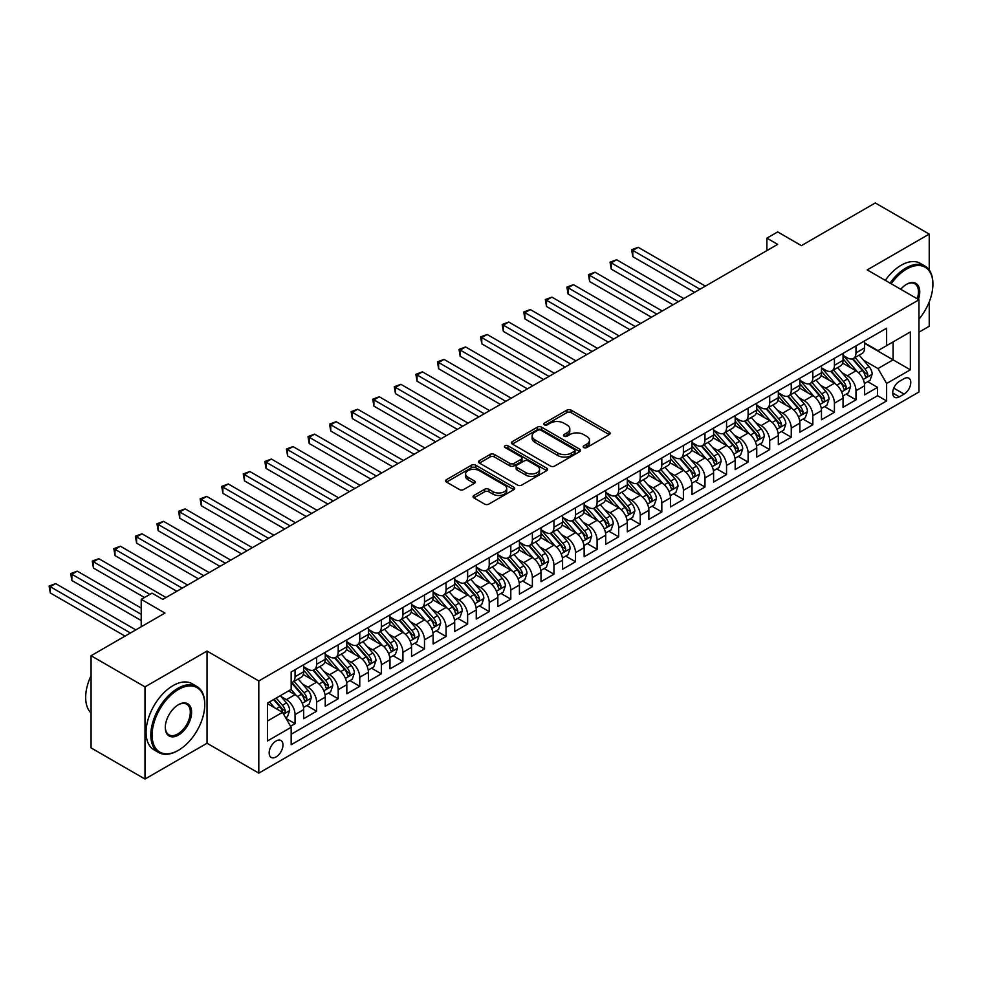 <?xml version="1.0" encoding="UTF-8"?>
<svg xmlns="http://www.w3.org/2000/svg" width="982" height="982" viewBox="0 0 982 982"><rect width="100%" height="100%" fill="white"/><g stroke="black" fill="none" stroke-linecap="round" stroke-linejoin="round"><path stroke-width="1.47" d="M583.774 447.559A2.099 1.215 0 0 0 586.745 447.559L609.245 434.572A2.995 1.731 0 0 0 610.117 433.357A2.995 1.731 0 0 0 609.245 432.129L571.119 410.12A2.995 1.731 0 0 0 566.884 410.12L544.384 423.107A2.099 1.215 0 0 0 543.77 423.966A2.099 1.215 0 0 0 544.384 424.825A2.099 1.215 0 0 0 547.355 424.825L550.264 423.144A9.587 5.536 0 0 1 563.815 423.144L566.995 424.973A9.587 5.536 0 0 1 569.806 428.888A9.587 5.536 0 0 1 566.995 432.804L564.085 434.486A2.099 1.215 0 0 0 563.472 435.333A2.099 1.215 0 0 0 564.085 436.192A2.099 1.215 0 0 0 567.044 436.192L569.965 434.51A9.587 5.536 0 0 1 583.517 434.51L586.684 436.352A9.587 5.536 0 0 1 589.495 440.255A9.587 5.536 0 0 1 586.684 444.171L583.774 445.853A2.099 1.215 0 0 0 583.161 446.712A2.099 1.215 0 0 0 583.774 447.559L583.774 445.853M276.065 756.938A9.759 5.634 120 0 0 282.448 748.333A9.759 5.634 120 0 0 280.95 740.502A9.759 5.634 120 0 0 276.065 740.993A9.759 5.634 120 0 0 269.682 749.597A9.759 5.634 120 0 0 271.179 757.417A9.759 5.634 120 0 0 276.065 756.938M473.925 495.456A2.995 1.731 0 0 0 473.042 496.683A2.995 1.731 0 0 0 473.925 497.911L484.617 504.085A2.995 1.731 0 0 0 488.852 504.085L513.844 489.65A2.995 1.731 0 0 0 514.715 488.435A2.995 1.731 0 0 0 513.844 487.207L475.718 465.198A2.995 1.731 0 0 0 471.483 465.198L446.503 479.633A2.995 1.731 0 0 0 445.619 480.849A2.995 1.731 0 0 0 446.503 482.076L459.416 489.527A2.995 1.731 0 0 0 463.651 489.527L474.343 483.353A2.995 1.731 0 0 0 475.227 482.137A2.995 1.731 0 0 0 474.343 480.91L467.935 477.215A8.016 4.628 0 0 1 465.591 473.938A8.016 4.628 0 0 1 470.538 469.666A8.016 4.628 0 0 1 479.265 470.673L504.367 485.157A8.016 4.628 0 0 1 506.712 488.435A8.016 4.628 0 0 1 501.765 492.706A8.016 4.628 0 0 1 493.038 491.7L488.852 489.282A2.995 1.731 0 0 0 484.617 489.282L473.925 495.456L473.925 497.911L484.617 491.773L484.617 489.282M929.23 269.989L929.23 234.097L875.293 202.955L801.398 245.623L777.67 231.912L766.881 238.147L777.67 244.371L162.803 599.364L152.014 593.14L141.224 599.364L141.224 626.774M145.005 686.872L145.005 779.045L207.03 743.239L207.03 651.054L145.005 686.872L91.068 655.731L164.951 613.063L141.224 599.364M207.03 651.054L258.806 680.956L918.98 299.805L918.98 391.978L258.806 773.129L258.806 680.956M929.23 234.097L867.204 269.903L918.98 299.805M550.472 466.057A2.995 1.731 0 0 0 554.707 466.057L579.699 451.634A2.995 1.731 0 0 0 580.583 450.407A2.995 1.731 0 0 0 579.699 449.179L541.585 427.182A2.995 1.731 0 0 0 537.35 427.182L512.358 441.605A2.995 1.731 0 0 0 511.487 442.821A2.995 1.731 0 0 0 512.358 444.048L550.472 466.057M505.89 448.013A2.099 1.215 0 0 1 508.013 448.308L508.013 445.828L546.765 468.193A2.995 1.731 0 0 1 547.649 469.421A2.995 1.731 0 0 1 546.765 470.636L521.786 485.071A2.995 1.731 0 0 1 517.551 485.071L479.425 463.062L479.425 460.619A2.995 1.731 0 0 0 478.553 461.835A2.995 1.731 0 0 0 479.425 463.062M479.425 460.619L490.128 454.445A2.995 1.731 0 0 1 494.363 454.445L509.818 463.369A2.995 1.731 0 0 0 514.052 463.369L521.147 459.269A2.995 1.731 0 0 0 522.019 458.054A2.995 1.731 0 0 0 521.147 456.826L505.055 447.534A2.099 1.215 0 0 1 504.441 446.675A2.099 1.215 0 0 1 505.73 445.558A2.099 1.215 0 0 1 508.013 445.828M145.005 779.045L91.068 747.903L91.068 655.731M918.98 332.186L929.23 326.27L929.23 301.891M290.574 726.263L295.054 723.673L286.093 718.505M280.999 696.508L286.425 699.638A12.201 7.046 60 0 1 295.054 714.589L303.684 709.605L303.684 718.689L316.621 711.226L306.814 705.555M302.579 684.049L307.992 687.179A12.201 7.046 60 0 1 316.621 702.13L325.251 697.146L325.251 706.242L338.201 698.767L328.381 693.096M324.146 671.602L329.571 674.72A12.201 7.046 60 0 1 338.201 689.671L346.83 684.687L346.83 693.783L359.768 686.308L349.96 680.636M345.725 659.143L351.139 662.273A12.201 7.046 60 0 1 359.768 677.212L368.397 672.228L368.397 681.324L381.347 673.848L371.527 668.19M367.305 646.684L372.718 649.814A12.201 7.046 60 0 1 381.347 664.765L389.977 659.781L389.977 668.877L402.927 661.402L393.107 655.731M388.872 634.225L394.298 637.355A12.201 7.046 60 0 1 402.927 652.306L411.556 647.322L411.556 656.418L424.494 648.942L414.674 643.271M410.451 621.778L415.865 624.896A12.201 7.046 60 0 1 424.494 639.847L433.123 634.863L433.123 643.959L446.073 636.483L436.253 630.812M432.019 609.319L437.444 612.449A12.201 7.046 60 0 1 446.073 627.388L454.703 622.416L454.703 631.5L467.641 624.024L457.833 618.365M453.598 596.86L459.011 599.99A12.201 7.046 60 0 1 467.641 614.941L476.27 609.957L476.27 619.053L489.22 611.577L479.4 605.906M475.178 584.4L480.591 587.531A12.201 7.046 60 0 1 489.22 602.482L497.849 597.498L497.849 606.594L510.8 599.118L500.98 593.447M496.745 571.954L502.17 575.084A12.201 7.046 60 0 1 510.8 590.022L519.429 585.039L519.429 594.135L532.367 586.659L522.547 581M518.324 559.495L523.737 562.625A12.201 7.046 60 0 1 532.367 577.563L540.996 572.592L540.996 581.675L553.946 574.2L544.126 568.541M539.891 547.035L545.317 550.165A12.201 7.046 60 0 1 553.946 565.116L562.576 560.133L562.576 569.229L575.513 561.753L565.706 556.082M561.471 534.589L566.884 537.706A12.201 7.046 60 0 1 575.513 552.657L584.143 547.674L584.143 556.769L597.093 549.294L587.273 543.623M583.05 522.129L588.463 525.26A12.201 7.046 60 0 1 597.093 540.198L605.722 535.215L605.722 544.31L618.672 536.835L608.852 531.176M604.617 509.67L610.043 512.8A12.201 7.046 60 0 1 618.672 527.751L627.302 522.768L627.302 531.851L640.239 524.388L630.419 518.717M626.197 497.211L631.61 500.341A12.201 7.046 60 0 1 640.239 515.292L648.869 510.309L648.869 519.404L661.819 511.929L651.999 506.258M647.764 484.764L653.19 487.882A12.201 7.046 60 0 1 661.819 502.833L670.448 497.849L670.448 506.945L683.386 499.47L673.578 493.799M669.343 472.305L674.757 475.435A12.201 7.046 60 0 1 683.386 490.374L692.015 485.39L692.015 494.486L704.966 487.011L695.146 481.352M690.923 459.846L696.336 462.976A12.201 7.046 60 0 1 704.966 477.927L713.595 472.943L713.595 482.027L726.545 474.564L716.725 468.893M712.49 447.387L717.916 450.517A12.201 7.046 60 0 1 726.545 465.468L735.174 460.484L735.174 469.58L748.112 462.105L738.292 456.434M734.07 434.94L739.483 438.058A12.201 7.046 60 0 1 748.112 453.009L756.741 448.025L756.741 457.121L769.692 449.646L759.872 443.974M755.637 422.481L761.062 425.611A12.201 7.046 60 0 1 769.692 440.55L778.321 435.566L778.321 444.662L791.259 437.186L781.451 431.528M777.216 410.022L782.629 413.152A12.201 7.046 60 0 1 791.259 428.103L799.888 423.119L799.888 432.203L812.838 424.74L803.018 419.068M798.796 397.563L804.209 400.693A12.201 7.046 60 0 1 812.838 415.644L821.468 410.66L821.468 419.756L834.418 412.28L824.598 406.609M820.363 385.116L825.788 388.234A12.201 7.046 60 0 1 834.418 403.185L843.047 398.201L843.047 407.297L855.985 399.821L855.985 390.726A12.201 7.046 -120 0 0 847.356 375.787L841.942 372.657M846.165 394.15L855.985 399.821M303.684 709.605A12.201 7.046 -120 0 0 295.054 694.655L288.573 690.923M325.251 697.146A12.201 7.046 -120 0 0 316.621 682.195L303.278 674.499M346.83 684.687A12.201 7.046 -120 0 0 338.201 669.749L324.858 662.04M368.397 672.228A12.201 7.046 -120 0 0 359.768 657.289L346.425 649.581M389.977 659.781A12.201 7.046 -120 0 0 381.347 644.83L368.005 637.134M411.556 647.322A12.201 7.046 -120 0 0 402.927 632.371L389.584 624.675M433.123 634.863A12.201 7.046 -120 0 0 424.494 619.924L411.151 612.216M454.703 622.416A12.201 7.046 -120 0 0 446.073 607.465L432.731 599.757M476.27 609.957A12.201 7.046 -120 0 0 467.641 595.006L454.298 587.31M497.849 597.498A12.201 7.046 -120 0 0 489.22 582.547L475.877 574.851M519.429 585.039A12.201 7.046 -120 0 0 510.8 570.1L497.457 562.391M540.996 572.592A12.201 7.046 -120 0 0 532.367 557.641L519.024 549.932M562.576 560.133A12.201 7.046 -120 0 0 553.946 545.182L540.603 537.485M584.143 547.674A12.201 7.046 -120 0 0 575.513 532.723L562.17 525.026M605.722 535.215A12.201 7.046 -120 0 0 597.093 520.276L583.75 512.567M627.302 522.768A12.201 7.046 -120 0 0 618.672 507.817L605.329 500.108M648.869 510.309A12.201 7.046 -120 0 0 640.239 495.358L626.897 487.661M670.448 497.849A12.201 7.046 -120 0 0 661.819 482.899L648.476 475.202M692.015 485.39A12.201 7.046 -120 0 0 683.386 470.452L670.043 462.743M713.595 472.943A12.201 7.046 -120 0 0 704.966 457.993L691.623 450.284M735.174 460.484A12.201 7.046 -120 0 0 726.545 445.533L713.202 437.837M756.741 448.025A12.201 7.046 -120 0 0 748.112 433.074L734.769 425.378M778.321 435.566A12.201 7.046 -120 0 0 769.692 420.627L756.349 412.919M799.888 423.119A12.201 7.046 -120 0 0 791.259 408.168L777.916 400.46M821.468 410.66A12.201 7.046 -120 0 0 812.838 395.709L799.495 388.013M843.047 398.201A12.201 7.046 -120 0 0 834.418 383.262L821.075 375.554M904.103 378.647L899.352 381.384A9.464 5.462 120 0 0 893.178 389.719A9.464 5.462 120 0 0 894.627 397.305A9.464 5.462 120 0 0 899.352 396.838L904.103 394.089A9.464 5.462 120 0 0 910.277 385.754A9.464 5.462 120 0 0 908.829 378.18A9.464 5.462 120 0 0 904.103 378.647M267.435 721.058L282.534 712.343L291.163 727.294L291.163 744.724L886.623 400.938L886.623 383.508L877.994 368.557L863.509 360.198M291.163 727.294L267.435 740.993L267.435 703.124L291.163 689.425L291.163 671.983L886.623 328.197L886.623 345.639L910.351 331.941L910.351 369.809L886.623 383.508M303.684 666.753L307.992 669.245A12.201 7.046 60 0 0 314.093 669.847L322.722 664.863A12.201 7.046 -120 0 0 325.251 659.278L325.251 652.306M325.251 654.294L329.571 656.786A12.201 7.046 60 0 0 335.672 657.388L344.301 652.416A12.201 7.046 -120 0 0 346.83 646.819L346.83 639.847M346.83 641.835L351.139 644.327A12.201 7.046 60 0 0 357.239 644.941L365.881 639.957A12.201 7.046 -120 0 0 368.397 634.372L368.397 627.388M368.397 629.388L372.718 631.88A12.201 7.046 60 0 0 378.819 632.482L387.448 627.498A12.201 7.046 -120 0 0 389.977 621.913L389.977 614.941M389.977 616.929L394.298 619.421A12.201 7.046 60 0 0 400.398 620.023L409.028 615.039A12.201 7.046 -120 0 0 411.556 609.454L411.556 602.482M411.556 604.47L415.865 606.962A12.201 7.046 60 0 0 421.965 607.563L430.595 602.592A12.201 7.046 -120 0 0 433.123 596.995L433.123 590.022M433.123 592.023L437.444 594.503A12.201 7.046 60 0 0 443.545 595.117L452.174 590.133A12.201 7.046 -120 0 0 454.703 584.548L454.703 577.563M454.703 579.564L459.011 582.056A12.201 7.046 60 0 0 465.112 582.657L473.754 577.674A12.201 7.046 -120 0 0 476.27 572.089L476.27 565.116M476.27 567.105L480.591 569.597A12.201 7.046 60 0 0 486.691 570.198L495.321 565.215A12.201 7.046 -120 0 0 497.849 559.63L497.849 552.657M497.849 554.646L502.17 557.138A12.201 7.046 60 0 0 508.271 557.751L516.9 552.768A12.201 7.046 -120 0 0 519.429 547.17L519.429 540.198M519.429 542.199L523.737 544.691A12.201 7.046 60 0 0 529.838 545.292L538.467 540.309A12.201 7.046 -120 0 0 540.996 534.724L540.996 527.739M540.996 529.74L545.317 532.232A12.201 7.046 60 0 0 551.418 532.833L560.047 527.85A12.201 7.046 -120 0 0 562.576 522.264L562.576 515.292M562.576 517.281L566.884 519.773A12.201 7.046 60 0 0 572.985 520.374L581.626 515.39A12.201 7.046 -120 0 0 584.143 509.805L584.143 502.833M584.143 504.822L588.463 507.313A12.201 7.046 60 0 0 594.564 507.927L603.193 502.944A12.201 7.046 -120 0 0 605.722 497.346L605.722 490.374M605.722 492.375L610.043 494.867A12.201 7.046 60 0 0 616.144 495.468L624.773 490.484A12.201 7.046 -120 0 0 627.302 484.899L627.302 477.915M627.302 479.916L631.61 482.408A12.201 7.046 60 0 0 637.711 483.009L646.34 478.025A12.201 7.046 -120 0 0 648.869 472.44L648.869 465.468M648.869 467.457L653.19 469.948A12.201 7.046 60 0 0 659.29 470.55L667.92 465.566A12.201 7.046 -120 0 0 670.448 459.981L670.448 453.009M670.448 454.997L674.757 457.489A12.201 7.046 60 0 0 680.857 458.103L689.487 453.119A12.201 7.046 -120 0 0 692.015 447.534L692.015 440.55M692.015 442.551L696.336 445.042A12.201 7.046 60 0 0 702.437 445.644L711.066 440.66A12.201 7.046 -120 0 0 713.595 435.075L713.595 428.103M713.595 430.091L717.916 432.583A12.201 7.046 60 0 0 724.016 433.185L732.646 428.201A12.201 7.046 -120 0 0 735.174 422.616L735.174 415.644M735.174 417.632L739.483 420.124A12.201 7.046 60 0 0 745.583 420.726L754.213 415.742A12.201 7.046 -120 0 0 756.741 410.157L756.741 403.185M756.741 405.173L761.062 407.665A12.201 7.046 60 0 0 767.163 408.279L775.792 403.295A12.201 7.046 -120 0 0 778.321 397.71L778.321 390.726M778.321 392.726L782.629 395.218A12.201 7.046 60 0 0 788.73 395.82L797.359 390.836A12.201 7.046 -120 0 0 799.888 385.251L799.888 378.279M799.888 380.267L804.209 382.759A12.201 7.046 60 0 0 810.31 383.361L818.939 378.377A12.201 7.046 -120 0 0 821.468 372.792L821.468 365.82M821.468 367.808L825.788 370.3A12.201 7.046 60 0 0 831.889 370.901L840.518 365.93A12.201 7.046 -120 0 0 843.047 360.333L843.047 353.36M291.163 734.266L877.564 395.709L877.564 387.362L864.614 394.838L864.614 385.742A12.201 7.046 -120 0 0 855.985 370.803L842.642 363.095M843.047 355.349L847.356 357.841A12.201 7.046 -120 0 0 853.456 358.455A12.201 7.046 -120 0 0 855.985 352.869L855.985 345.885M853.456 358.455L862.086 353.471A12.201 7.046 -120 0 0 864.614 347.886L864.614 340.901M295.054 669.736L295.054 676.721A12.201 7.046 60 0 1 292.526 682.306A12.201 7.046 60 0 1 291.163 682.797M292.526 682.306L301.155 677.322A12.201 7.046 -120 0 0 303.684 671.737L303.684 664.765M316.621 657.289L316.621 664.262A12.201 7.046 60 0 1 314.093 669.847M338.201 644.83L338.201 651.803A12.201 7.046 60 0 1 335.672 657.388M359.768 632.371L359.768 639.356A12.201 7.046 60 0 1 357.239 644.941M381.347 619.924L381.347 626.897A12.201 7.046 60 0 1 378.819 632.482M402.927 607.465L402.927 614.437A12.201 7.046 60 0 1 400.398 620.023M424.494 595.006L424.494 601.978A12.201 7.046 60 0 1 421.965 607.563M446.073 582.547L446.073 589.531A12.201 7.046 60 0 1 443.545 595.117M467.641 570.1L467.641 577.072A12.201 7.046 60 0 1 465.112 582.657M489.22 557.641L489.22 564.613A12.201 7.046 60 0 1 486.691 570.198M510.8 545.182L510.8 552.154A12.201 7.046 60 0 1 508.271 557.751M532.367 532.723L532.367 539.707A12.201 7.046 60 0 1 529.838 545.292M553.946 520.276L553.946 527.248A12.201 7.046 60 0 1 551.418 532.833M575.513 507.817L575.513 514.789A12.201 7.046 60 0 1 572.985 520.374M597.093 495.358L597.093 502.33A12.201 7.046 60 0 1 594.564 507.927M618.672 482.899L618.672 489.883A12.201 7.046 60 0 1 616.144 495.468M640.239 470.452L640.239 477.424A12.201 7.046 60 0 1 637.711 483.009M661.819 457.993L661.819 464.965A12.201 7.046 60 0 1 659.29 470.55M683.386 445.533L683.386 452.506A12.201 7.046 60 0 1 680.857 458.103M704.966 433.074L704.966 440.059A12.201 7.046 60 0 1 702.437 445.644M726.545 420.627L726.545 427.6A12.201 7.046 60 0 1 724.016 433.185M748.112 408.168L748.112 415.14A12.201 7.046 60 0 1 745.583 420.726M769.692 395.709L769.692 402.681A12.201 7.046 60 0 1 767.163 408.279M791.259 383.25L791.259 390.235A12.201 7.046 60 0 1 788.73 395.82M812.838 370.803L812.838 377.775A12.201 7.046 60 0 1 810.31 383.361M834.418 358.344L834.418 365.316A12.201 7.046 60 0 1 831.889 370.901M834.418 403.185L834.418 412.28M812.838 415.644L812.838 424.74M791.259 428.103L791.259 437.186M769.692 440.55L769.692 449.646M748.112 453.009L748.112 462.105M726.545 465.468L726.545 474.564M704.966 477.927L704.966 487.011M683.386 490.374L683.386 499.47M661.819 502.833L661.819 511.929M640.239 515.292L640.239 524.388M618.672 527.751L618.672 536.835M597.093 540.198L597.093 549.294M575.513 552.657L575.513 561.753M553.946 565.116L553.946 574.2M532.367 577.563L532.367 586.659M510.8 590.022L510.8 599.118M489.22 602.482L489.22 611.577M467.641 614.941L467.641 624.024M446.073 627.388L446.073 636.483M424.494 639.847L424.494 648.942M402.927 652.306L402.927 661.402M381.347 664.765L381.347 673.848M359.768 677.212L359.768 686.308M338.201 689.671L338.201 698.767M316.621 702.13L316.621 711.226M295.054 714.589L295.054 723.673M282.534 712.343L267.435 703.628M877.994 368.557L893.092 359.842L893.092 341.908L910.351 331.941M864.614 343.393L910.351 369.809M864.614 342.902L877.994 350.623L886.623 345.639M207.03 743.239L258.806 773.129M766.881 238.147L766.881 250.594M867.744 381.703L877.564 387.362M877.564 395.709L886.623 400.938M584.609 447.866L586.684 446.663A9.587 5.536 0 0 0 589.495 442.747L589.495 440.255M569.806 428.888L569.806 431.38A9.587 5.536 0 0 1 566.995 435.296L564.92 436.487M609.208 434.596L571.119 412.612A2.995 1.731 0 0 0 566.884 412.612L545.231 425.12M579.699 449.179L579.699 451.634L541.585 429.674A2.995 1.731 0 0 0 537.35 429.674L512.395 444.073M574.409 451.266A2.099 1.215 0 0 0 575.022 450.407A2.099 1.215 0 0 0 574.409 449.547L540.947 430.239A2.099 1.215 0 0 0 537.976 430.239L534.908 432.006A9.587 5.536 0 0 0 532.109 435.922A9.587 5.536 0 0 0 534.908 439.826L557.788 453.033A9.587 5.536 0 0 0 571.34 453.033L574.409 451.266L574.409 453.758A2.099 1.215 0 0 0 575.022 452.898L575.022 450.407M532.109 435.922L532.109 438.414A9.587 5.536 0 0 0 534.908 442.317L534.908 439.826M574.409 453.758L571.34 455.525A9.587 5.536 0 0 1 557.788 455.525L534.908 442.317M479.474 463.087L490.128 456.937L490.128 454.445M522.019 458.054L522.019 460.546A2.995 1.731 0 0 1 521.147 461.761L514.052 465.861A2.995 1.731 0 0 1 509.818 465.861L494.363 456.937A2.995 1.731 0 0 0 490.128 456.937M508.013 448.308L546.728 470.66M525.861 472.624A8.016 4.628 0 0 0 534.589 473.631A8.016 4.628 0 0 0 539.535 469.359A8.016 4.628 0 0 0 537.191 466.082L528.353 460.988A2.995 1.731 0 0 0 524.106 460.988L517.023 465.075A2.995 1.731 0 0 0 516.139 466.303A2.995 1.731 0 0 0 517.023 467.518L525.861 472.624L525.861 475.116A8.016 4.628 0 0 0 534.589 476.123A8.016 4.628 0 0 0 539.535 471.851L539.535 469.359M516.139 466.303L516.139 468.795A2.995 1.731 0 0 0 517.023 470.01L517.023 467.518M525.861 475.116L517.023 470.01M506.712 488.435L506.712 490.926A8.016 4.628 0 0 1 501.765 495.198A8.016 4.628 0 0 1 493.038 494.192L488.852 491.773A2.995 1.731 0 0 0 484.617 491.773M465.591 473.938L465.591 476.43A8.016 4.628 0 0 0 467.935 479.707L467.935 477.215M474.306 483.377L467.935 479.707M513.844 487.207L513.844 489.65L475.718 467.69A2.995 1.731 0 0 0 471.483 467.69L446.54 482.101M864.43 383.606L870.015 380.39L872.163 374.167A8.089 4.665 -120 0 0 869.021 366.568L859.164 355.153M857.188 371.589L845.49 358.049A23.335 13.478 -120 0 0 843.047 355.484M850.78 367.796L844.238 360.222A19.37 11.183 -120 0 0 843.047 358.921M705.395 286.106L638.19 247.304L632.801 250.41L632.801 256.646L694.605 292.329M852.364 358.884L862.331 370.435A8.089 4.665 60 0 1 865.216 376.008C866.431 377.628 867.29 377.125 867.806 374.51A8.089 4.665 -120 0 0 864.921 368.937L855.064 357.522M852.941 358.7L863.657 371.11A4.124 2.381 60 0 1 864.7 372.718L867.806 374.51M865.216 376.008L865.805 376.965M632.801 256.646L631.61 249.735L700.006 289.211M631.61 249.735L638.19 247.304M918.98 319.138A37.218 21.494 120 0 0 932.9 284.289A37.218 21.494 120 0 0 906.582 269.093A37.218 21.494 120 0 0 891.177 283.749M890.06 283.098A38.138 22.021 -60 0 1 905.932 267.976A38.138 22.021 -60 0 1 925.007 266.085A38.138 22.021 -60 0 1 932.9 283.553A38.138 22.021 -60 0 1 932.9 283.921M900.727 289.26A18.609 10.741 -60 0 1 906.582 284.289L906.582 284.289A18.609 10.741 -60 0 1 918.366 299.449M885.31 280.361A38.138 22.021 -60 0 1 901.181 265.238A38.138 22.021 -60 0 1 920.257 263.348L925.007 266.085M917.237 298.786A17.701 10.213 120 0 0 914.782 283.786A17.701 10.213 120 0 0 906.251 284.485M177.791 750.641L178.442 750.273A37.218 21.494 120 0 0 204.759 704.683A37.218 21.494 120 0 0 178.442 689.487A37.218 21.494 120 0 0 152.124 735.076A37.218 21.494 120 0 0 178.442 750.273L177.791 750.641A38.138 22.021 -60 0 1 158.728 752.531A38.138 22.021 -60 0 1 152.873 721.966A38.138 22.021 -60 0 1 177.791 688.37A38.138 22.021 -60 0 1 196.866 686.479A38.138 22.021 -60 0 1 204.759 703.934A38.138 22.021 -60 0 1 204.759 704.315M178.442 735.076A18.609 10.741 -60 0 1 165.283 727.478A18.609 10.741 -60 0 1 178.442 704.683L178.442 704.683A18.609 10.741 -60 0 1 191.6 712.281A18.609 10.741 -60 0 1 178.442 735.076M165.283 727.097A17.701 10.213 120 0 0 168.941 734.831A17.701 10.213 120 0 0 177.791 733.959A17.701 10.213 120 0 0 189.354 718.358A17.701 10.213 120 0 0 186.641 704.18A17.701 10.213 120 0 0 178.11 704.88M158.728 752.531L153.978 749.794A38.138 22.021 -60 0 1 148.135 719.229A38.138 22.021 -60 0 1 173.041 685.62A38.138 22.021 -60 0 1 192.116 683.73L196.866 686.479M91.068 713.03A38.138 22.021 -60 0 1 91.068 675.653M842.863 396.065L848.436 392.849L850.596 386.613A8.089 4.665 -120 0 0 847.441 379.027L837.585 367.612M835.608 384.048L823.923 370.509A23.335 13.478 -120 0 0 821.468 367.943M829.201 380.243L822.658 372.681A19.37 11.183 -120 0 0 821.468 371.38M683.816 298.553L616.622 259.751L611.221 262.869L611.221 269.093L673.038 304.788M830.784 371.343L840.752 382.894A8.089 4.665 60 0 1 843.636 388.455C844.851 390.087 845.711 389.584 846.226 386.969A8.089 4.665 -120 0 0 843.342 381.397L833.485 369.981M831.373 371.159L842.09 383.557A4.124 2.381 60 0 1 843.121 385.177L846.226 386.969M843.636 388.455L844.225 389.412M611.221 269.093L610.043 262.182L678.427 301.67M610.043 262.182L616.622 259.751M821.283 408.524L826.856 405.308L829.017 399.073A8.089 4.665 -120 0 0 825.874 391.487L816.017 380.071M814.041 396.507L802.343 382.968A23.335 13.478 -120 0 0 799.888 380.402M807.621 392.702L801.091 385.128A19.37 11.183 -120 0 0 799.888 383.827M662.249 311.012L595.043 272.21L589.654 275.328L589.654 281.552L651.459 317.235M809.205 383.802L819.184 395.341A8.089 4.665 60 0 1 822.069 400.914C823.284 402.546 824.144 402.043 824.647 399.416A8.089 4.665 -120 0 0 821.774 393.856L811.918 382.44M809.794 383.618L820.51 396.016A4.124 2.381 60 0 1 821.553 397.624L824.647 399.416M822.069 400.914L822.646 401.871M589.654 281.552L588.463 274.641L656.848 314.13M588.463 274.641L595.043 272.21M799.716 420.983L805.289 417.755L807.437 411.532A8.089 4.665 -120 0 0 804.295 403.933L794.438 392.53M792.462 408.954L780.776 395.427A23.335 13.478 -120 0 0 778.321 392.861M786.054 405.161L779.512 397.587A19.37 11.183 -120 0 0 778.321 396.286M640.669 323.471L573.463 284.67L568.075 287.787L568.075 294.011L629.879 329.694M787.638 396.262L797.605 407.8A8.089 4.665 60 0 1 800.49 413.373C801.705 414.993 802.564 414.502 803.08 411.875A8.089 4.665 -120 0 0 800.195 406.303L790.338 394.899M788.227 396.065L798.931 408.475A4.124 2.381 60 0 1 799.974 410.083L803.08 411.875M800.49 413.373L801.079 414.33M568.075 294.011L566.884 287.1L635.28 326.576M566.884 287.1L573.463 284.67M778.137 433.43L783.71 430.214L785.87 423.991A8.089 4.665 -120 0 0 782.715 416.393L772.859 404.977M770.882 421.413L759.196 407.874A23.335 13.478 -120 0 0 756.741 405.308M764.475 417.62L757.932 410.046A19.37 11.183 -120 0 0 756.741 408.745M619.102 335.918L551.896 297.129L546.495 300.234L546.495 306.47L608.312 342.153M766.058 408.708L776.038 420.259A8.089 4.665 60 0 1 778.91 425.832C780.125 427.452 780.997 426.949 781.5 424.334A8.089 4.665 -120 0 0 778.616 418.762L768.759 407.346M766.647 408.524L777.363 420.922A4.124 2.381 60 0 1 778.395 422.542L781.5 424.334M778.91 425.832L779.499 426.789M546.495 306.47L545.317 299.547L613.701 339.036M545.317 299.547L551.896 297.129M756.557 445.889L762.142 442.673L764.291 436.438A8.089 4.665 -120 0 0 761.148 428.852L751.291 417.436M749.315 433.872L737.617 420.333A23.335 13.478 -120 0 0 735.174 417.767M742.908 430.067L736.365 422.505A19.37 11.183 -120 0 0 735.174 421.204M597.522 348.377L530.317 309.575L524.928 312.693L524.928 318.917L586.733 354.612M744.491 421.168L754.458 432.718A8.089 4.665 60 0 1 757.343 438.279C758.558 439.911 759.417 439.408 759.933 436.794A8.089 4.665 -120 0 0 757.048 431.221L747.192 419.805M745.068 420.983L755.784 433.381A4.124 2.381 60 0 1 756.827 434.989L759.933 436.794M757.343 438.279L757.932 439.236M524.928 318.917L523.737 312.006L592.134 351.495M523.737 312.006L530.317 309.575M734.99 458.349L740.563 455.132L742.723 448.897A8.089 4.665 -120 0 0 739.569 441.311L729.712 429.895M727.736 446.319L716.05 432.792A23.335 13.478 -120 0 0 713.595 430.226M721.328 442.526L714.786 434.952A19.37 11.183 -120 0 0 713.595 433.651M575.943 360.836L508.75 322.035L503.349 325.152L503.349 331.376L565.166 367.059M722.912 433.627L732.879 445.165A8.089 4.665 60 0 1 735.764 450.738C736.979 452.358 737.838 451.867 738.354 449.24A8.089 4.665 -120 0 0 735.469 443.668L725.612 432.264M723.501 433.43L734.217 445.84A4.124 2.381 60 0 1 735.248 447.448L738.354 449.24M735.764 450.738L736.353 451.695M503.349 331.376L502.17 324.465L570.554 363.954M502.17 324.465L508.75 322.035M713.411 470.808L718.984 467.579L721.144 461.356A8.089 4.665 -120 0 0 718.002 453.758L708.145 442.354M706.168 458.778L694.47 445.251A23.335 13.478 -120 0 0 692.015 442.686M699.749 454.985L693.218 447.411A19.37 11.183 -120 0 0 692.015 446.11M554.376 373.295L487.17 334.494L481.781 337.612L481.781 343.835L543.586 379.518M701.332 446.086L711.312 457.624A8.089 4.665 60 0 1 714.196 463.197C715.412 464.817 716.271 464.326 716.786 461.7A8.089 4.665 -120 0 0 713.902 456.127L704.045 444.711M701.921 445.889L712.637 458.299A4.124 2.381 60 0 1 713.681 459.907L716.786 461.7M714.196 463.197L714.786 464.155M481.781 343.835L480.591 336.924L548.975 376.401M480.591 336.924L487.17 334.494M691.844 483.254L697.416 480.038L699.565 473.815A8.089 4.665 -120 0 0 696.422 466.217L686.565 454.801M684.589 471.237L672.903 457.698A23.335 13.478 -120 0 0 670.448 455.132M678.181 467.444L671.639 459.871A19.37 11.183 -120 0 0 670.448 458.569M532.796 385.742L465.591 346.953L460.202 350.058L460.202 356.294L522.007 391.978M679.765 458.533L689.732 470.083A8.089 4.665 60 0 1 692.617 475.644C693.832 477.277 694.691 476.773 695.207 474.159A8.089 4.665 -120 0 0 692.322 468.586L682.465 457.17M680.354 458.349L691.058 470.746A4.124 2.381 60 0 1 692.101 472.367L695.207 474.159M692.617 475.644L693.206 476.614M460.202 356.294L459.011 349.371L527.408 388.86M459.011 349.371L465.591 346.953M670.264 495.714L675.837 492.498L677.997 486.262A8.089 4.665 -120 0 0 674.843 478.676L664.986 467.26M663.01 483.696L651.324 470.157A23.335 13.478 -120 0 0 648.869 467.592M656.602 479.891L650.059 472.33A19.37 11.183 -120 0 0 648.869 471.016M511.229 398.201L444.024 359.4L438.623 362.518L438.623 368.741L500.439 404.437M658.186 470.992L668.165 482.53A8.089 4.665 60 0 1 671.037 488.103C672.253 489.736 673.124 489.232 673.627 486.606A8.089 4.665 -120 0 0 670.743 481.045L660.886 469.629M658.775 470.808L669.491 483.205A4.124 2.381 60 0 1 670.522 484.813L673.627 486.606M671.037 488.103L671.627 489.061M438.623 368.741L437.444 361.83L505.828 401.319M437.444 361.83L444.024 359.4M648.685 508.173L654.27 504.957L656.418 498.721A8.089 4.665 -120 0 0 653.276 491.135L643.419 479.719M641.442 496.143L629.744 482.616A23.335 13.478 -120 0 0 627.302 480.051M635.035 492.35L628.492 484.777A19.37 11.183 -120 0 0 627.302 483.475M489.65 410.66L422.444 371.859L417.055 374.977L417.055 381.2L478.86 416.884M636.618 483.451L646.586 494.989A8.089 4.665 60 0 1 649.47 500.562C650.685 502.183 651.545 501.692 652.06 499.065A8.089 4.665 -120 0 0 649.176 493.492L639.319 482.088M637.195 483.254L647.911 495.665A4.124 2.381 60 0 1 648.955 497.273L652.06 499.065M649.47 500.562L650.059 501.52M417.055 381.2L415.865 374.289L484.261 413.778M415.865 374.289L422.444 371.859M627.117 520.62L632.69 517.404L634.851 511.18A8.089 4.665 -120 0 0 631.696 503.582L621.839 492.178M619.863 508.602L608.177 495.075A23.335 13.478 -120 0 0 605.722 492.498M613.455 504.809L606.913 497.236A19.37 11.183 -120 0 0 605.722 495.935M468.07 423.119L400.877 384.318L395.476 387.424L395.476 393.659L457.293 429.343M615.039 495.91L625.006 507.448A8.089 4.665 60 0 1 627.891 513.021C629.106 514.642 629.965 514.151 630.481 511.524A8.089 4.665 -120 0 0 627.596 505.951L617.739 494.535M615.628 495.714L626.344 508.124A4.124 2.381 60 0 1 627.375 509.732L630.481 511.524M627.891 513.021L628.48 513.979M395.476 393.659L394.298 386.748L462.682 426.225M394.298 386.748L400.877 384.318M605.538 533.079L611.111 529.863L613.271 523.639A8.089 4.665 -120 0 0 610.129 516.041L600.272 504.625M598.296 521.061L586.598 507.522A23.335 13.478 -120 0 0 584.143 504.957M591.876 517.256L585.346 509.695A19.37 11.183 -120 0 0 584.143 508.394M446.503 435.566L379.298 396.777L373.909 399.883L373.909 406.118L435.713 441.802M593.459 508.357L603.439 519.908A8.089 4.665 60 0 1 606.324 525.468C607.539 527.101 608.398 526.597 608.914 523.983A8.089 4.665 -120 0 0 606.029 518.41L596.172 506.994M594.049 508.173L604.765 520.57A4.124 2.381 60 0 1 605.808 522.191L608.914 523.983M606.324 525.468L606.913 526.438M373.909 406.118L372.718 399.195L441.102 438.684M372.718 399.195L379.298 396.777M583.971 545.538L589.544 542.322L591.704 536.086A8.089 4.665 -120 0 0 588.549 528.5L578.693 517.084M576.716 533.521L565.031 519.981A23.335 13.478 -120 0 0 562.576 517.416M570.309 529.715L563.766 522.142A19.37 11.183 -120 0 0 562.576 520.841M424.924 448.025L357.718 409.224L352.329 412.342L352.329 418.565L414.134 454.261M571.892 520.816L581.86 532.354A8.089 4.665 60 0 1 584.744 537.927C585.959 539.56 586.819 539.057 587.334 536.43A8.089 4.665 -120 0 0 584.45 530.869L574.593 519.453M572.481 520.632L583.185 533.03A4.124 2.381 60 0 1 584.229 534.638L587.334 536.43M584.744 537.927L585.333 538.885M352.329 418.565L351.139 411.654L419.535 451.143M351.139 411.654L357.718 409.224M562.391 557.997L567.964 554.769L570.125 548.545A8.089 4.665 -120 0 0 566.97 540.959L557.113 529.543M555.137 545.967L543.451 532.44A23.335 13.478 -120 0 0 540.996 529.875M548.729 542.174L542.187 534.601A19.37 11.183 -120 0 0 540.996 533.3M403.357 460.484L336.151 421.683L330.75 424.801L330.75 431.024L392.567 466.708M550.313 533.275L560.292 544.814A8.089 4.665 60 0 1 563.165 550.386C564.38 552.007 565.251 551.516 565.755 548.889A8.089 4.665 -120 0 0 562.87 543.316L553.013 531.913M550.902 533.079L561.618 545.489A4.124 2.381 60 0 1 562.649 547.097L565.755 548.889M563.165 550.386L563.754 551.344M330.75 431.024L329.571 424.114L397.955 463.602M329.571 424.114L336.151 421.683M540.812 570.444L546.397 567.228L548.545 561.004A8.089 4.665 -120 0 0 545.403 553.406L535.546 542.003M533.57 558.427L521.884 544.887A23.335 13.478 -120 0 0 519.429 542.322M527.162 554.634L520.62 547.06A19.37 11.183 -120 0 0 519.429 545.759M381.777 472.943L314.571 434.142L309.183 437.248L309.183 443.483L370.987 479.167M528.746 545.722L538.713 557.273A8.089 4.665 60 0 1 541.598 562.846C542.813 564.466 543.672 563.975 544.188 561.348A8.089 4.665 -120 0 0 541.303 555.775L531.446 544.359M529.323 545.538L540.039 557.948A4.124 2.381 60 0 1 541.082 559.556L544.188 561.348M541.598 562.846L542.187 563.803M309.183 443.483L307.992 436.573L376.388 476.049M307.992 436.573L314.571 434.142M519.245 582.903L524.818 579.687L526.978 573.463A8.089 4.665 -120 0 0 523.823 565.865L513.967 554.449M511.99 570.886L500.304 557.346A23.335 13.478 -120 0 0 497.849 554.781M505.583 567.08L499.04 559.519A19.37 11.183 -120 0 0 497.849 558.218M360.198 485.39L293.004 446.589L287.603 449.707L287.603 455.943L349.42 491.626M507.166 558.181L517.133 569.732A8.089 4.665 60 0 1 520.018 575.292C521.233 576.925 522.105 576.422 522.608 573.807A8.089 4.665 -120 0 0 519.723 568.234L509.867 556.819M507.755 557.997L518.471 570.395A4.124 2.381 60 0 1 519.503 572.015L522.608 573.807M520.018 575.292L520.607 576.25M287.603 455.943L286.425 449.02L354.809 488.508M286.425 449.02L293.004 446.589M497.665 595.362L503.238 592.146L505.399 585.91A8.089 4.665 -120 0 0 502.256 578.324L492.399 566.909M490.423 583.345L478.725 569.806A23.335 13.478 -120 0 0 476.27 567.24M484.003 579.54L477.473 571.966A19.37 11.183 -120 0 0 476.27 570.665M338.63 497.849L271.425 459.048L266.036 462.166L266.036 468.389L327.841 504.073M485.599 570.64L495.566 582.179A8.089 4.665 60 0 1 498.451 587.752C499.666 589.384 500.525 588.881 501.041 586.254A8.089 4.665 -120 0 0 498.156 580.693L488.3 569.278M486.176 570.456L496.892 582.854A4.124 2.381 60 0 1 497.935 584.462L501.041 586.254M498.451 587.752L499.04 588.709M266.036 468.389L264.845 461.479L333.229 500.967M264.845 461.479L271.425 459.048M476.098 607.821L481.671 604.593L483.831 598.369A8.089 4.665 -120 0 0 480.677 590.783L470.82 579.368M468.844 595.792L457.158 582.265A23.335 13.478 -120 0 0 454.703 579.699M462.436 591.999L455.893 584.425A19.37 11.183 -120 0 0 454.703 583.124M317.051 510.309L249.845 471.507L244.457 474.625L244.457 480.849L306.261 516.532M464.02 583.099L473.987 594.638A8.089 4.665 60 0 1 476.871 600.211C478.087 601.831 478.946 601.34 479.462 598.713A8.089 4.665 -120 0 0 476.577 593.14L466.72 581.737M464.609 582.903L475.313 595.313A4.124 2.381 60 0 1 476.356 596.921L479.462 598.713M476.871 600.211L477.461 601.168M244.457 480.849L243.266 473.938L311.662 513.426M243.266 473.938L249.845 471.507M454.519 620.268L460.092 617.052L462.252 610.829A8.089 4.665 -120 0 0 459.097 603.23L449.24 591.827M447.264 608.251L435.578 594.711A23.335 13.478 -120 0 0 433.123 592.146M440.857 604.458L434.314 596.884A19.37 11.183 -120 0 0 433.123 595.583M295.484 522.768L228.278 483.966L222.877 487.072L222.877 493.308L284.694 528.991M442.44 595.546L452.42 607.097A8.089 4.665 60 0 1 455.292 612.67C456.507 614.29 457.379 613.787 457.882 611.172A8.089 4.665 -120 0 0 454.997 605.599L445.141 594.184M443.029 595.362L453.745 607.772A4.124 2.381 60 0 1 454.776 609.38L457.882 611.172M455.292 612.67L455.881 613.627M222.877 493.308L221.699 486.397L290.083 525.873M221.699 486.397L228.278 483.966M432.939 632.727L438.524 629.511L440.673 623.288A8.089 4.665 -120 0 0 437.53 615.689L427.673 604.274M425.697 620.71L414.011 607.171A23.335 13.478 -120 0 0 411.556 604.605M419.289 616.905L412.747 609.343A19.37 11.183 -120 0 0 411.556 608.042M273.904 535.215L206.699 496.413L201.31 499.531L201.31 505.755L263.115 541.45M420.873 608.005L430.84 619.556A8.089 4.665 60 0 1 433.725 625.117C434.94 626.749 435.799 626.246 436.315 623.631A8.089 4.665 -120 0 0 433.43 618.059L423.573 606.643M421.45 607.821L432.166 620.219A4.124 2.381 60 0 1 433.209 621.839L436.315 623.631M433.725 625.117L434.314 626.074M201.31 505.755L200.119 498.844L268.516 538.332M200.119 498.844L206.699 496.413M411.372 645.186L416.945 641.97L419.105 635.735A8.089 4.665 -120 0 0 415.951 628.149L406.094 616.733M404.118 633.169L392.432 619.63A23.335 13.478 -120 0 0 389.977 617.064M397.71 629.364L391.167 621.79A19.37 11.183 -120 0 0 389.977 620.489M252.337 547.674L185.132 508.872L179.731 511.99L179.731 518.214L241.547 553.897M399.293 620.464L409.261 632.003A8.089 4.665 60 0 1 412.145 637.576C413.361 639.208 414.232 638.705 414.735 636.078A8.089 4.665 -120 0 0 411.851 630.518L401.994 619.102M399.883 620.28L410.599 632.678A4.124 2.381 60 0 1 411.63 634.286L414.735 636.078M412.145 637.576L412.735 638.533M179.731 518.214L178.552 511.303L246.936 550.792M178.552 511.303L185.132 508.872M389.793 657.645L395.365 654.417L397.526 648.194A8.089 4.665 -120 0 0 394.383 640.608L384.527 629.192M382.55 645.616L370.852 632.089A23.335 13.478 -120 0 0 368.397 629.523M376.131 641.823L369.6 634.249A19.37 11.183 -120 0 0 368.397 632.948M230.758 560.133L163.552 521.332L158.163 524.449L158.163 530.673L219.968 566.356M377.726 632.924L387.694 644.462A8.089 4.665 60 0 1 390.578 650.035C391.793 651.655 392.653 651.164 393.168 648.537A8.089 4.665 -120 0 0 390.284 642.964L380.427 631.561M378.303 632.727L389.019 645.137A4.124 2.381 60 0 1 390.063 646.745L393.168 648.537M390.578 650.035L391.167 650.992M158.163 530.673L156.973 523.762L225.369 563.238M156.973 523.762L163.552 521.332M368.225 670.092L373.798 666.876L375.959 660.653A8.089 4.665 -120 0 0 372.804 653.055L362.947 641.651M360.971 658.075L349.285 644.536A23.335 13.478 -120 0 0 346.83 641.97M354.563 654.282L348.021 646.708A19.37 11.183 -120 0 0 346.83 645.407M209.178 572.592L141.973 533.791L136.584 536.896L136.584 543.132L198.401 578.815M356.147 645.37L366.114 656.921A8.089 4.665 60 0 1 368.999 662.494C370.214 664.114 371.073 663.611 371.589 660.996A8.089 4.665 -120 0 0 368.704 655.424L358.847 644.008M356.736 645.186L367.44 657.596A4.124 2.381 60 0 1 368.483 659.204L371.589 660.996M368.999 662.494L369.588 663.451M136.584 543.132L135.393 536.221L203.79 575.697M135.393 536.221L141.973 533.791M346.646 682.551L352.219 679.335L354.379 673.1A8.089 4.665 -120 0 0 351.225 665.514L341.368 654.098M339.391 670.534L327.706 656.995A23.335 13.478 -120 0 0 325.251 654.429M332.984 666.729L326.441 659.168A19.37 11.183 -120 0 0 325.251 657.866M187.611 585.039L120.405 546.238L115.004 549.355L115.004 555.579L176.821 591.274M334.567 657.83L344.547 669.38A8.089 4.665 60 0 1 347.419 674.941C348.635 676.573 349.506 676.07 350.009 673.456A8.089 4.665 -120 0 0 347.125 667.883L337.268 656.467M335.157 657.645L345.873 670.043A4.124 2.381 60 0 1 346.904 671.663L350.009 673.456M347.419 674.941L348.009 675.898M115.004 555.579L113.826 548.668L182.21 588.157M113.826 548.668L120.405 546.238M325.067 695.011L330.652 691.794L332.8 685.559A8.089 4.665 -120 0 0 329.657 677.973L319.801 666.557M317.824 682.993L306.139 669.454A23.335 13.478 -120 0 0 303.684 666.888M311.417 679.188L304.874 671.614A19.37 11.183 -120 0 0 303.684 670.313M166.032 597.498L98.826 558.697L93.437 561.814L93.437 568.038L144.464 597.498M313 670.289L322.968 681.827A8.089 4.665 60 0 1 325.852 687.4C327.067 689.033 327.927 688.529 328.442 685.902A8.089 4.665 -120 0 0 325.558 680.342L315.701 668.926M313.577 670.105L324.293 682.502A4.124 2.381 60 0 1 325.337 684.11L328.442 685.902M325.852 687.4L326.441 688.357M93.437 568.038L92.247 561.127L149.853 594.38M92.247 561.127L98.826 558.697M303.499 707.47L309.072 704.241L311.233 698.018A8.089 4.665 -120 0 0 308.078 690.42L298.221 679.016M296.245 695.44L291.089 689.462M289.837 691.647L289.003 690.677M141.224 608.091L77.259 571.156L71.858 574.274L71.858 580.497L141.224 620.538M291.421 682.748L301.388 694.286A8.089 4.665 60 0 1 304.273 699.859C305.488 701.479 306.359 700.988 306.863 698.362A8.089 4.665 -120 0 0 303.978 692.789L294.121 681.385M292.01 682.551L302.726 694.961A4.124 2.381 60 0 1 303.757 696.569L306.863 698.362M304.273 699.859L304.862 700.817M71.858 580.497L70.679 573.586L141.224 614.315M70.679 573.586L77.259 571.156M285.664 717.756L287.493 716.7L289.653 710.477A8.089 4.665 -120 0 0 286.511 702.879L280.3 695.698M274.506 707.703L269.51 701.921M268.258 704.106L267.435 703.137M135.823 629.879L55.679 583.615L50.291 586.72L50.291 592.956L125.045 636.115M273.61 699.552L279.821 706.745A8.089 4.665 60 0 1 282.706 712.318C283.921 713.939 284.78 713.435 285.296 710.821A8.089 4.665 -120 0 0 282.411 705.248L276.2 698.067M274.113 699.27L281.147 707.421A4.124 2.381 60 0 1 282.19 709.029L285.296 710.821M282.706 712.318L283.295 713.276M50.291 592.956L49.1 586.033L130.434 632.997M49.1 586.033L55.679 583.615M286.425 699.638L295.054 694.655M307.992 687.179L316.621 682.195M329.571 674.72L338.201 669.749M351.139 662.273L359.768 657.289M372.718 649.814L381.347 644.83M394.298 637.355L402.927 632.371M415.865 624.896L424.494 619.924M437.444 612.449L446.073 607.465M459.011 599.99L467.641 595.006M480.591 587.531L489.22 582.547M502.17 575.084L510.8 570.1M523.737 562.625L532.367 557.641M545.317 550.165L553.946 545.182M566.884 537.706L575.513 532.723M588.463 525.26L597.093 520.276M610.043 512.8L618.672 507.817M631.61 500.341L640.239 495.358M653.19 487.882L661.819 482.899M674.757 475.435L683.386 470.452M696.336 462.976L704.966 457.993M717.916 450.517L726.545 445.533M739.483 438.058L748.112 433.074M761.062 425.611L769.692 420.627M782.629 413.152L791.259 408.168M804.209 400.693L812.838 395.709M825.788 388.234L834.418 383.262M847.356 375.787L855.985 370.803M855.985 352.869L864.614 347.886M295.054 676.721L303.684 671.737M316.621 664.262L325.251 659.278M338.201 651.803L346.83 646.819M359.768 639.356L368.397 634.372M381.347 626.897L389.977 621.913M402.927 614.437L411.556 609.454M424.494 601.978L433.123 596.995M446.073 589.531L454.703 584.548M467.641 577.072L476.27 572.089M489.22 564.613L497.849 559.63M510.8 552.154L519.429 547.17M532.367 539.707L540.996 534.724M553.946 527.248L562.576 522.264M575.513 514.789L584.143 509.805M597.093 502.33L605.722 497.346M618.672 489.883L627.302 484.899M640.239 477.424L648.869 472.44M661.819 464.965L670.448 459.981M683.386 452.506L692.015 447.534M704.966 440.059L713.595 435.075M726.545 427.6L735.174 422.616M748.112 415.14L756.741 410.157M769.692 402.681L778.321 397.71M791.259 390.235L799.888 385.251M812.838 377.775L821.468 372.792M834.418 365.316L843.047 360.333M855.985 390.726L864.614 385.742M893.755 388.123L904.103 394.089M892.663 392.972L899.352 396.838M586.684 446.663L586.684 444.171M564.085 436.192L564.085 434.486M566.995 435.296L566.995 432.804M544.384 424.825L544.384 423.107M566.884 412.612L566.884 410.12M571.119 412.612L571.119 410.12M609.245 434.572L609.245 432.129M512.358 444.048L512.358 441.605M537.35 429.674L537.35 427.182M541.585 429.674L541.585 427.182M557.788 455.525L557.788 453.033M571.34 455.525L571.34 453.033M494.363 456.937L494.363 454.445M509.818 465.861L509.818 463.369M514.052 465.861L514.052 463.369M521.147 461.761L521.147 459.269M546.765 470.636L546.765 468.193M488.852 491.773L488.852 489.282M493.038 494.192L493.038 491.7M474.343 483.353L474.343 480.91M446.503 482.076L446.503 479.633M471.483 467.69L471.483 465.198M475.718 467.69L475.718 465.198M863.203 379.469L872.114 374.314M845.49 358.049L846.607 357.411M864.921 368.937L869.021 366.568M858.477 372.657L862.331 370.435M841.623 391.916L850.535 386.773M823.923 370.509L825.027 369.87M843.342 381.397L847.441 379.027M836.897 385.116L840.752 382.894M820.056 404.375L828.968 399.232M802.343 382.968L803.46 382.329M821.774 393.856L825.874 391.487M815.33 397.575L819.184 395.341M798.476 416.834L807.388 411.691M780.776 395.427L781.881 394.776M800.195 406.303L804.295 403.933M793.751 410.022L797.605 407.8M776.909 429.294L785.821 424.138M759.196 407.874L760.313 407.235M778.616 418.762L782.715 416.393M772.171 422.481L776.038 420.259M755.33 441.74L764.242 436.597M737.617 420.333L738.734 419.695M757.048 431.221L761.148 428.852M750.604 434.94L754.458 432.718M733.75 454.2L742.662 449.056M716.05 432.792L717.155 432.154M735.469 443.668L739.569 441.311M729.025 447.399L732.879 445.165M712.183 466.659L721.095 461.515M694.47 445.251L695.587 444.601M713.902 456.127L718.002 453.758M707.457 459.846L711.312 457.624M690.604 479.118L699.515 473.962M672.903 457.698L674.008 457.06M692.322 468.586L696.422 466.217M685.878 472.305L689.732 470.083M669.037 491.565L677.948 486.421M651.324 470.157L652.441 469.519M670.743 481.045L674.843 478.676M664.298 484.764L668.165 482.53M647.457 504.024L656.369 498.881M629.744 482.616L630.861 481.978M649.176 493.492L653.276 491.135M642.731 497.223L646.586 494.989M625.878 516.483L634.789 511.34M608.177 495.075L609.282 494.425M627.596 505.951L631.696 503.582M621.152 509.67L625.006 507.448M604.311 528.93L613.222 523.787M586.598 507.522L587.715 506.884M606.029 518.41L610.129 516.041M599.585 522.129L603.439 519.908M582.731 541.389L591.643 536.246M565.031 519.981L566.135 519.343M584.45 530.869L588.549 528.5M578.005 534.589L581.86 532.354M561.164 553.848L570.076 548.705M543.451 532.44L544.568 531.79M562.87 543.316L566.97 540.959M556.426 547.048L560.292 544.814M539.584 566.307L548.496 561.164M521.884 544.887L522.989 544.249M541.303 555.775L545.403 553.406M534.859 559.495L538.713 557.273M518.005 578.754L526.917 573.611M500.304 557.346L501.409 556.708M519.723 568.234L523.823 565.865M513.279 571.954L517.133 569.732M496.438 591.213L505.349 586.07M478.725 569.806L479.842 569.167M498.156 580.693L502.256 578.324M491.712 584.413L495.566 582.179M474.858 603.672L483.77 598.529M457.158 582.265L458.263 581.614M476.577 593.14L480.677 590.783M470.132 596.872L473.987 594.638M453.291 616.131L462.203 610.988M435.578 594.711L436.695 594.073M454.997 605.599L459.097 603.23M448.553 609.319L452.42 607.097M431.712 628.578L440.623 623.435M414.011 607.171L415.116 606.532M433.43 618.059L437.53 615.689M426.986 621.778L430.84 619.556M410.132 641.037L419.044 635.894M392.432 619.63L393.537 618.991M411.851 630.518L415.951 628.149M405.406 634.237L409.261 632.003M388.565 653.496L397.477 648.353M370.852 632.089L371.969 631.438M390.284 642.964L394.383 640.608M383.839 646.684L387.694 644.462M366.986 665.956L375.897 660.8M349.285 644.536L350.39 643.897M368.704 655.424L372.804 653.055M362.26 659.143L366.114 656.921M345.418 678.402L354.33 673.259M327.706 656.995L328.823 656.357M347.125 667.883L351.225 665.514M340.68 671.602L344.547 669.38M323.839 690.862L332.751 685.718M306.139 669.454L307.243 668.816M325.558 680.342L329.657 677.973M319.113 684.061L322.968 681.827M302.26 703.321L311.171 698.177M303.978 692.789L308.078 690.42M297.534 696.508L301.388 694.286M283.565 714.123L289.604 710.624M282.411 705.248L286.511 702.879M276.323 708.759L279.821 706.745M932.9 284.289L932.9 283.553M204.759 704.683L204.759 703.934"/></g></svg>
